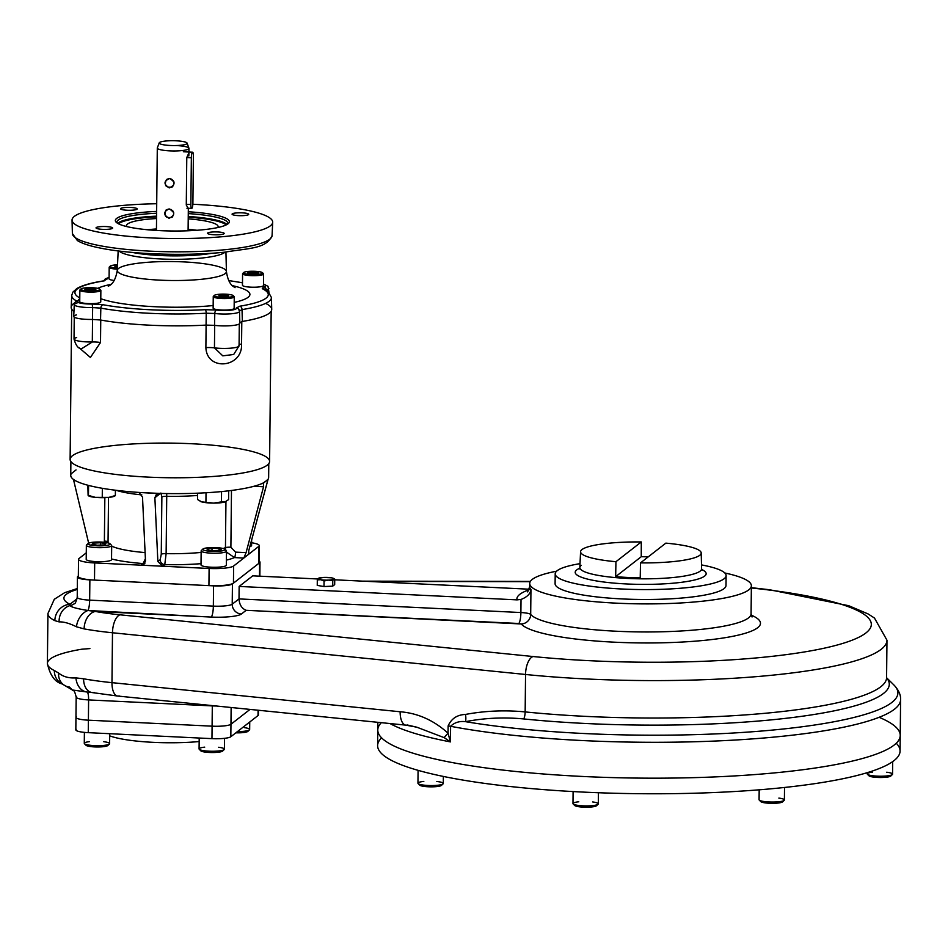 <?xml version="1.0" encoding="UTF-8"?>
<svg xmlns="http://www.w3.org/2000/svg" width="948" height="948" viewBox="0 0 948 948"><rect width="100%" height="100%" fill="white"/><g stroke="black" fill="none" stroke-linecap="round" stroke-linejoin="round"><path stroke-width="1.42" d="M96.021 291.866A10.499 1.825 0.6 0 0 100.867 290.384L100.749 301.914A10.499 1.825 0.6 0 1 95.902 303.407A10.499 1.825 0.6 0 1 85.19 303.36A10.499 1.825 0.6 0 1 79.739 301.701L79.857 290.159A10.499 1.825 0.6 0 0 85.308 291.818A10.499 1.825 0.6 0 0 96.021 291.866M84.893 289.318L87.417 288.5L87.406 290.029L87.417 288.5L92.904 288.512L92.88 290.171L92.904 288.512L95.855 289.353L93.331 290.171L84.893 289.318L92.904 288.512L95.855 289.353L87.856 290.159M80.971 288.939L80.035 289.839A10.499 1.825 0.6 0 0 90.344 292.091A10.499 1.825 0.6 0 0 100.713 290.052L99.789 289.14A9.551 1.659 0.6 0 0 85.225 287.884A9.551 1.659 0.6 0 0 80.971 288.939A9.551 1.659 0.6 0 0 90.356 290.989A9.551 1.659 0.6 0 0 99.789 289.14M85.225 287.884A9.551 1.659 0.6 0 0 85.984 290.763A9.551 1.659 0.6 0 0 99.919 289.353A9.551 1.659 0.6 0 0 85.225 287.884M213.253 296.606A10.499 1.825 0.6 0 0 214.9 297.613A10.499 1.825 0.6 0 0 226.691 298.502A10.499 1.825 0.6 0 0 234.263 296.831L234.132 308.373A10.499 1.825 0.6 0 1 223.609 310.079A10.499 1.825 0.6 0 1 213.134 308.147L213.253 296.606M224.012 296.736L219.142 296.25L218.893 295.302L223.515 294.828L223.491 296.688L223.515 294.828L228.385 295.314L228.634 296.274L219.142 296.25L218.893 295.302L223.515 294.828L228.385 295.314L228.634 296.274M214.367 295.397L213.418 296.286A10.499 1.825 0.6 0 0 214.9 297.613A10.499 1.825 0.6 0 0 227.579 298.454A10.499 1.825 0.6 0 0 234.097 296.511L233.172 295.586A9.551 1.659 0.6 0 0 223.775 294.129A9.551 1.659 0.6 0 0 214.367 295.397A9.551 1.659 0.6 0 0 215.717 296.594A9.551 1.659 0.6 0 0 227.236 297.364A9.551 1.659 0.6 0 0 233.172 295.586M215.717 296.594A9.551 1.659 0.6 0 0 232.248 296.629A9.551 1.659 0.6 0 0 223.325 294.117A9.551 1.659 0.6 0 0 215.717 296.594M242.581 273.747A10.499 1.825 0.6 0 0 248.032 275.406A10.499 1.825 0.6 0 0 258.745 275.453A10.499 1.825 0.6 0 0 263.591 273.96L263.473 285.502A10.499 1.825 0.6 0 1 252.95 287.22A10.499 1.825 0.6 0 1 242.463 285.277L242.581 273.747M258.579 272.929L250.58 273.735L247.618 272.906L250.142 272.088L250.13 273.617L250.142 272.088L258.579 272.929L250.58 273.735L247.618 272.906L250.142 272.088L255.628 272.1L255.605 273.747M243.695 272.526L242.759 273.427A10.499 1.825 0.6 0 0 247.238 275.311A10.499 1.825 0.6 0 0 258.745 275.453A10.499 1.825 0.6 0 0 263.437 273.64L262.513 272.728A9.551 1.659 0.6 0 0 253.116 271.258A9.551 1.659 0.6 0 0 243.695 272.526A9.551 1.659 0.6 0 0 247.784 274.245A9.551 1.659 0.6 0 0 258.247 274.363A9.551 1.659 0.6 0 0 262.513 272.728M258.247 274.363A9.551 1.659 0.6 0 0 257.501 271.483A9.551 1.659 0.6 0 0 243.553 272.894A9.551 1.659 0.6 0 0 258.247 274.363M114.198 280.454A10.499 1.825 0.6 0 1 110.738 279.838A10.499 1.825 0.6 0 1 109.079 278.831L109.198 267.289A10.499 1.825 0.6 0 0 110.857 268.296A10.499 1.825 0.6 0 0 117.327 269.161A10.499 1.825 0.6 0 1 109.364 266.969L110.312 266.08A9.551 1.659 0.6 0 0 117.374 268.059A9.551 1.659 0.6 0 1 110.158 266.352A9.551 1.659 0.6 0 1 117.528 264.836A9.551 1.659 0.6 0 0 110.312 266.08M114.85 265.985L115.087 266.933L117.422 267.17L115.087 266.933L114.85 265.985L117.481 265.713M118.536 223.811A54.783 9.516 -179.4 0 1 156.574 216.891A54.783 9.516 -179.4 0 0 118.536 223.811M188.237 217.222A54.783 9.516 -179.4 0 1 226.122 224.937A54.783 9.516 -179.4 0 0 188.237 217.222M117.718 223.349A55.411 9.622 -179.4 0 1 156.586 216.156A55.411 9.622 -179.4 0 0 142.473 217.128A55.411 9.622 -179.4 0 0 117.718 223.349M188.249 216.488A55.411 9.622 -179.4 0 1 226.963 224.498A55.411 9.622 -179.4 0 0 188.249 216.488M142.496 214.248A55.411 9.622 0.6 0 0 117.197 223.029A55.411 9.622 0.6 0 1 116.936 222.081A55.411 9.622 0.6 0 1 142.496 214.248A55.411 9.622 0.6 0 1 156.61 213.276A55.411 9.622 0.6 0 0 142.496 214.248M227.484 224.178A55.411 9.622 0.6 0 0 188.285 213.608A55.411 9.622 0.6 0 1 227.757 223.242A55.411 9.622 0.6 0 1 227.484 224.178M141.667 212.447A56.999 9.895 0.6 0 0 116.248 222.259A56.999 9.895 0.6 0 0 172.263 230.992A56.999 9.895 0.6 0 0 228.444 223.432A56.999 9.895 0.6 0 0 188.297 211.76A56.999 9.895 0.6 0 1 221.749 226.548A56.999 9.895 0.6 0 1 133.004 227.864A56.999 9.895 0.6 0 1 141.667 212.447A56.999 9.895 0.6 0 1 156.633 211.428A56.999 9.895 0.6 0 0 141.667 212.447M173.129 211.214A56.999 9.895 0.6 0 0 172.181 211.203A56.999 9.895 0.6 0 1 173.129 211.214M233.386 214.947A8.307 1.446 0.6 0 0 242.712 215.646A8.307 1.446 0.6 0 0 248.708 214.319A8.307 1.446 0.6 0 0 240.401 212.79A8.307 1.446 0.6 0 0 232.082 214.153A8.307 1.446 0.6 0 0 233.386 214.947A8.307 1.446 0.6 0 0 247.772 214.971A8.307 1.446 0.6 0 0 240.01 212.79A8.307 1.446 0.6 0 0 233.386 214.947M133.348 210.101A8.307 1.446 0.6 0 0 137.187 208.927A8.307 1.446 0.6 0 0 128.881 207.399A8.307 1.446 0.6 0 0 120.562 208.761A8.307 1.446 0.6 0 0 124.875 210.065A8.307 1.446 0.6 0 0 133.348 210.101A8.307 1.446 0.6 0 0 132.696 207.6A8.307 1.446 0.6 0 0 120.562 208.821A8.307 1.446 0.6 0 0 133.348 210.101M111.343 227.259A8.307 1.446 0.6 0 0 102.017 226.548A8.307 1.446 0.6 0 0 96.032 227.876A8.307 1.446 0.6 0 0 104.327 229.404A8.307 1.446 0.6 0 0 112.658 228.053A8.307 1.446 0.6 0 0 111.343 227.259A8.307 1.446 0.6 0 0 96.969 227.224A8.307 1.446 0.6 0 0 104.718 229.404A8.307 1.446 0.6 0 0 111.343 227.259M211.38 232.094A8.307 1.446 0.6 0 0 207.553 233.267A8.307 1.446 0.6 0 0 215.848 234.796A8.307 1.446 0.6 0 0 224.178 233.445A8.307 1.446 0.6 0 0 219.865 232.13A8.307 1.446 0.6 0 0 211.38 232.094A8.307 1.446 0.6 0 0 212.032 234.594A8.307 1.446 0.6 0 0 224.166 233.374A8.307 1.446 0.6 0 0 211.38 232.094M126.783 226.584A45.812 7.951 -179.4 0 1 156.562 218.538A45.812 7.951 -179.4 0 0 147.639 219.213A45.812 7.951 -179.4 0 0 126.7 226.442A45.812 7.951 -179.4 0 0 126.783 226.584M188.225 218.869A45.812 7.951 -179.4 0 1 217.827 227.532A45.812 7.951 -179.4 0 0 217.91 227.39A45.812 7.951 -179.4 0 0 188.225 218.869M265.618 303.384A100.275 17.408 -179.4 0 1 242.344 321.443L239.666 322.818A16.353 2.844 -179.4 0 1 232.284 325.555A16.353 2.844 -179.4 0 1 214.532 325.354L206.072 325.105A100.275 17.408 -179.4 0 1 100.547 319.997L92.454 319.452A16.353 2.844 -179.4 0 1 76.314 318.007A16.353 2.844 -179.4 0 1 76.397 314.926M102.325 281.189A3.164 2.204 80.8 0 1 102.846 280.999C90.759 282.942 82.097 285.443 76.835 288.536L72.818 292.185L71.728 295.456L71.195 307.259A100.275 17.408 -179.4 0 0 73.956 311.489A100.275 17.408 -179.4 0 1 74.939 302.708M226.406 236.325A100.322 17.419 -179.4 0 1 78.577 226.335A100.322 17.419 -179.4 0 1 156.716 203.737A100.322 17.419 -179.4 0 0 72.048 220.161A100.322 17.419 -179.4 0 0 124.378 235.91A100.322 17.419 -179.4 0 0 226.406 236.325A100.322 17.419 -179.4 0 0 271.033 218.952A100.322 17.419 -179.4 0 0 192.859 204.258A100.322 17.419 -179.4 0 1 272.68 222.259A100.322 17.419 -179.4 0 1 226.406 236.325M79.348 300.457L78.803 300.516A3.164 2.595 75.9 0 1 79.608 300.469L79.608 300.469A12.774 2.216 0.6 0 0 79.478 302.898A12.774 2.216 0.6 0 0 92.205 304.024L92.655 307.579A15.938 2.773 -179.4 0 1 74.276 304.628A15.938 2.773 -179.4 0 1 76.942 303.147A3.164 2.595 75.9 0 1 79.608 300.469A12.774 2.216 0.6 0 0 79.478 302.898A12.774 2.216 0.6 0 0 92.205 304.024L92.655 307.579A15.938 2.773 -179.4 0 1 74.276 304.628L73.731 316.431A16.353 2.844 -179.4 0 0 92.454 319.452L92.655 307.579L100.832 308.124L100.547 319.997L92.454 319.452L92.655 307.579L100.832 308.124A99.848 17.337 0.6 0 0 206.226 313.219L206.072 325.105A100.275 17.408 -179.4 0 1 100.547 319.997L100.832 308.124A3.164 2.204 -79.5 0 1 103.107 304.746A96.684 16.791 0.6 0 0 205.159 309.688L216.559 310.032A12.774 2.216 0.6 0 0 230.518 310.197A12.774 2.216 0.6 0 0 236.253 308.041L239.832 306.192A3.164 2.204 80.8 0 1 242.036 309.605L239.358 311.003A15.938 2.773 -179.4 0 1 239.536 311.418A15.938 2.773 -179.4 0 1 231.158 313.776A15.938 2.773 -179.4 0 1 214.781 313.48L214.532 325.354L206.072 325.105L206.226 313.219A3.164 1.09 -93.1 0 0 205.159 309.688L216.559 310.032A12.774 2.216 0.6 0 0 230.518 310.197A12.774 2.216 0.6 0 0 236.253 308.041L239.832 306.192A3.164 2.204 80.8 0 1 242.036 309.605L242.344 321.443L239.666 322.818M271.721 309.356A100.275 17.408 -179.4 0 1 242.344 321.443L242.036 309.605A99.848 17.337 0.6 0 0 271.424 297.553L271.721 309.356M71.728 295.456A99.848 17.337 0.6 0 0 76.907 301.156A99.848 17.337 0.6 0 1 71.728 295.456M272.68 222.259L272.076 235.614C266.115 248.862 250.023 247.985 224.629 252.18C186.578 256.185 131.665 254.443 100.95 248.198C90.084 246.101 82.227 243.553 77.369 240.567L72.38 233.528A99.848 17.337 -179.4 0 0 124.461 249.206A99.848 17.337 -179.4 0 0 226.015 249.62A99.848 17.337 -179.4 0 0 272.076 235.614A99.848 17.337 -179.4 0 1 226.015 249.62A99.848 17.337 -179.4 0 1 124.461 249.206A99.848 17.337 -179.4 0 1 72.38 233.528L72.048 220.161M239.832 323.221A16.353 2.844 -179.4 0 1 231.3 325.638A16.353 2.844 -179.4 0 1 214.532 325.354L214.781 313.48L206.226 313.219A3.164 1.09 -93.1 0 0 205.159 309.688A96.684 16.791 0.6 0 1 103.107 304.746L92.205 304.024L103.107 304.746A3.164 2.204 -79.5 0 0 100.832 308.124A99.848 17.337 0.6 0 0 206.226 313.219L214.781 313.48A3.164 1.718 97.2 0 1 216.559 310.032A3.164 1.718 97.2 0 0 214.781 313.48A15.938 2.773 -179.4 0 0 231.158 313.776A15.938 2.773 -179.4 0 0 239.536 311.418L239.832 323.221M266.21 290.064A3.164 2.595 75.9 0 0 263.615 286.723A12.774 2.216 0.6 0 0 263.485 284.234A12.774 2.216 0.6 0 1 263.615 286.723L262.276 288.69A3.164 2.927 -64.4 0 1 263.615 288.95A3.164 2.927 -64.4 0 0 262.276 288.69A96.684 16.791 0.6 0 1 239.832 306.192A96.684 16.791 0.6 0 0 262.276 288.69L263.615 286.723A3.164 2.595 75.9 0 1 266.21 290.064A15.938 2.773 -179.4 0 0 268.877 288.548A15.938 2.773 -179.4 0 1 266.21 290.064L266.222 290.372M150.305 229.463A40.681 7.063 0.6 0 0 147.592 229.76A40.681 7.063 0.6 0 1 150.305 229.463A40.681 7.063 0.6 0 1 156.456 228.966A40.681 7.063 0.6 0 0 150.305 229.463M196.947 230.281A40.681 7.063 0.6 0 0 188.119 229.298A40.681 7.063 0.6 0 1 196.947 230.281M142.449 262.75A54.581 9.48 -179.4 0 1 197.954 262.975A54.581 9.48 -179.4 0 1 226.418 271.543A54.581 9.48 -179.4 0 1 201.249 279.316A54.581 9.48 -179.4 0 1 145.447 279.056A54.581 9.48 -179.4 0 1 117.268 270.393A54.581 9.48 -179.4 0 1 142.449 262.75M110.999 284.376A78.317 13.604 0.6 0 0 97.715 288.346A78.317 13.604 0.6 0 1 110.999 284.376M100.784 298.679A78.317 13.604 0.6 0 0 213.158 305.552A78.317 13.604 0.6 0 1 100.784 298.679M234.203 302.412A78.317 13.604 0.6 0 0 232.402 285.644A78.317 13.604 0.6 0 1 234.203 302.412M104.256 280.715A3.164 3.081 -41.5 0 1 106.958 279.15L103.379 281.011A96.684 16.791 0.6 0 0 79.786 297.921A96.684 16.791 0.6 0 1 103.379 281.011A3.164 2.204 80.8 0 0 102.846 280.999A3.164 2.204 80.8 0 1 103.379 281.011L106.958 279.15A12.774 2.216 0.6 0 1 109.091 277.574A12.774 2.216 0.6 0 0 106.958 279.15A3.164 3.081 -41.5 0 0 104.256 280.715M242.498 282.729L240.65 282.457A3.164 2.204 -79.5 0 0 240.117 282.445A96.684 16.791 0.6 0 0 228.717 280.632A96.684 16.791 0.6 0 1 240.117 282.445L242.487 282.8L240.117 282.445A3.164 2.204 -79.5 0 1 240.65 282.457A3.164 2.204 -79.5 0 1 241.112 282.611M78.127 300.706A3.164 2.927 -64.4 0 1 79.774 298.821A3.164 2.927 -64.4 0 0 78.127 300.706M239.536 311.418L238.6 309.072A3.164 3.081 -41.5 0 0 236.253 308.041A3.164 3.081 -41.5 0 1 239.358 311.003L242.036 309.605A99.848 17.337 0.6 0 0 271.424 297.553C268.343 291.546 265.736 288.69 263.615 288.95L263.603 288.95M132.282 252.417A53.953 9.373 0.6 0 0 201.166 254.692A53.953 9.373 0.6 0 0 211.795 253.246A53.953 9.373 0.6 0 1 132.282 252.417M225.932 252.049L226.418 271.543A54.581 9.48 -179.4 0 1 201.249 279.316A54.581 9.48 -179.4 0 1 145.447 279.056A54.581 9.48 -179.4 0 1 117.268 270.393C114.672 285.786 108.013 285.668 108.309 286.332M201.059 258.117A53.835 9.35 -179.4 0 1 119.057 251.03A53.835 9.35 -179.4 0 0 201.059 258.117A53.835 9.35 -179.4 0 0 225.043 252.132A53.835 9.35 -179.4 0 1 201.059 258.117M241.562 344.017L241.799 321.538L241.562 344.017C242.807 367.907 206.865 371.569 205.882 347.608L206.107 325.105L205.882 347.608C206.865 371.569 242.807 367.907 241.562 344.017A9.504 1.647 -179.4 0 0 239.086 344.728A9.504 1.647 -179.4 0 1 241.562 344.017M100.512 342.512L100.749 320.045L100.512 342.512L90.415 357.467L79.111 347.75L90.415 357.467L100.512 342.512A9.504 1.647 -179.4 0 0 92.312 341.967L92.537 319.452L92.312 341.967A9.504 1.647 -179.4 0 1 100.512 342.512M271.175 311.24L269.599 461.475A99.741 17.325 -179.4 0 1 207.825 476.832A99.741 17.325 -179.4 0 1 99.161 471.926A99.741 17.325 -179.4 0 1 70.116 459.377L71.693 309.143M116.13 445.287A99.741 17.325 -179.4 0 1 269.505 460.657A99.741 17.325 -179.4 0 1 123.951 475.339A99.741 17.325 -179.4 0 1 116.13 445.287M81.504 348.781L92.312 341.967A15.832 2.749 0.6 0 1 74.027 339.064A15.832 2.749 0.6 0 0 92.312 341.967L81.504 348.781C78.305 348.698 75.804 345.451 74.027 339.064A15.832 2.749 0.6 0 1 76.681 337.571M233.682 354.481L222.792 355.856L214.449 347.869A15.832 2.749 0.6 0 0 230.696 348.177A15.832 2.749 0.6 0 0 239.074 345.842A15.832 2.749 0.6 0 1 230.696 348.177A15.832 2.749 0.6 0 1 214.449 347.869L214.686 325.377L214.449 347.869A9.504 1.647 0.6 0 0 205.882 347.608A9.504 1.647 0.6 0 1 214.449 347.869L222.792 355.856L233.694 354.481L239.074 345.842A15.832 2.749 0.6 0 0 238.884 345.404M248.423 554.402L258.792 546.38L244.845 557.246L248.589 554.331L248.791 550.515L267.94 479.664L263.343 482.911A98.959 17.183 0.6 0 1 159.394 493.398L142.295 492.64L157.961 493.564L154.88 497.712L157.866 561.524L162.712 566.229L164.774 564.629A4.752 4.574 52.1 0 1 160.188 559.723L157.866 561.524L162.712 566.229L209.105 568.468L145.708 565.411L162.712 566.229L164.774 564.629L166.125 553.644L166.73 496.302A4.752 0.83 0.6 0 0 161.871 496.906L161.267 554.236L160.188 559.723L157.866 561.524L154.88 497.712L160.39 493.422L154.88 497.712L156.42 494.335L159.394 493.398A98.959 17.183 0.6 0 0 263.343 482.911L263.544 486.751L246.077 552.637L235.531 552.127L230.885 547.221L231.478 490.46L230.885 547.221A4.752 0.83 -179.4 0 0 225.458 547.66L225.802 550.29L225.458 547.66A60.956 10.582 0.6 0 1 223.112 548.513A60.956 10.582 0.6 0 0 225.458 547.66L225.944 501.551A13.462 2.334 -179.4 0 1 225.008 501.942L225.873 501.599A13.462 2.334 -179.4 0 1 225.008 501.942L228.598 499.596L228.693 490.803L228.598 499.596L225.008 501.942A13.462 2.334 0.6 0 1 213.667 503.092L225.008 501.942A13.462 2.334 0.6 0 1 213.667 503.092L221.441 501.919L221.559 491.574L221.441 501.919L225.008 501.942M201.723 501.895A13.462 2.334 0.6 0 0 213.667 503.092A13.462 2.334 0.6 0 1 201.723 501.895L197.551 499.525L197.622 493.173L197.551 499.525L201.723 501.895A13.462 2.334 0.6 0 1 200.087 501.231A13.462 2.334 0.6 0 0 200.241 501.326A13.462 2.334 0.6 0 0 201.723 501.895L213.667 503.092L201.723 501.895M263.343 482.911L263.544 486.751L246.077 552.637L235.531 552.127L230.885 547.221A4.752 0.83 -179.4 0 0 225.458 547.66L225.944 501.551A13.462 2.334 -179.4 0 1 225.873 501.599M205.929 501.883L206.024 492.759L205.929 501.883M88.342 495.674A13.462 2.334 0.6 0 0 95.345 497.368L108.795 497.392A13.462 2.334 -179.4 0 1 95.345 497.368L108.795 497.392A13.462 2.334 0.6 0 0 114.921 495.733M88.105 495.318L87.844 485.234L88.105 495.318L95.345 497.368A13.462 2.334 -179.4 0 0 108.795 497.392A13.462 2.334 0.6 0 0 114.353 496.195L115.218 495.745M115.348 495.555L115.407 490.223L115.348 495.555L108.795 497.392L115.348 495.555M88.271 495.686L88.721 495.934A13.462 2.334 0.6 0 0 95.345 497.368L88.46 495.484L88.567 485.423L88.46 495.484M102.254 496.871L102.348 488.315L102.254 496.871M176.186 140.802A13.959 2.429 -179.4 0 1 183.485 144.878A13.959 2.429 -179.4 0 1 159.88 143.74A13.959 2.429 -179.4 0 1 176.186 140.802A13.959 2.429 -179.4 0 1 187.112 143.136A13.959 2.429 -179.4 0 1 173.152 145.565A13.959 2.429 -179.4 0 1 159.252 142.84A13.959 2.429 -179.4 0 1 176.186 140.802M171.588 179.125L173.994 181.992L171.588 179.125M171.268 209.532L173.685 212.399L171.268 209.532M176.529 145.565A15.832 2.749 -179.4 0 1 188.96 148.374A15.832 2.749 -179.4 0 1 173.105 150.957A15.832 2.749 -179.4 0 1 157.297 148.042L156.432 230.447M169.443 178.532C175.558 181.815 175.534 184.931 169.348 187.894C163.554 184.35 163.589 181.234 169.443 178.532C174.337 180.037 175.309 182.834 172.37 186.91C165.805 188.012 163.862 185.512 166.528 179.421L169.443 178.532M188.261 208.299L186.282 205.064L186.78 157.51L188.913 152.877L188.818 155.922M169.123 208.939C175.238 212.21 175.214 215.326 169.028 218.289C163.246 214.758 163.269 211.641 169.123 208.939C174.017 210.444 175.001 213.229 172.05 217.317C165.485 218.407 163.542 215.919 166.22 209.816L169.123 208.939M187.112 143.136L188.936 148.196A15.832 2.749 -179.4 0 1 173.105 150.957A15.832 2.749 -179.4 0 1 157.332 147.864L159.252 142.84M192.906 202.919A4.752 0.995 -87.2 0 1 191.84 208.394A4.752 0.995 -87.2 0 1 190.868 204.507L191.354 157.735A4.752 0.995 -87.2 0 1 192.42 152.261A4.752 0.995 -87.2 0 1 193.392 156.147L192.906 202.919A4.752 0.995 -87.2 0 1 191.662 208.453A4.752 0.995 -87.2 0 1 190.868 204.507L191.354 157.735A4.752 0.995 -87.2 0 1 192.61 152.201A4.752 0.995 -87.2 0 1 193.392 156.147L192.906 202.919M186.294 204.294L190.868 204.507L186.294 204.294M186.78 157.51L191.354 157.735L186.78 157.51M249.822 546.617A12.668 2.204 0.6 0 0 251.587 545.515L251.647 539.756M201.45 550.444A12.668 2.204 0.6 0 0 201.154 550.907A12.668 2.204 0.6 0 0 212.435 553.205A12.668 2.204 0.6 0 0 226.193 551.629A12.668 2.204 0.6 0 0 226.489 551.167L226.335 565.198A12.668 2.204 0.6 0 1 213.656 567.271A12.668 2.204 0.6 0 1 201.012 564.937L201.154 550.907M212.008 548.264L219.142 548.608L221.358 549.84L216.428 550.729L209.283 550.385L207.067 549.153L212.008 548.264L219.142 548.608L221.358 549.84L216.428 550.729L209.283 550.385L207.067 549.153L212.008 548.264L211.985 550.515L212.008 548.264M219.13 550.243L219.142 548.608L219.13 550.243M202.931 549.022L201.355 550.515A12.668 2.204 0.6 0 0 211.333 553.17A12.668 2.204 0.6 0 0 226.193 551.629A12.668 2.204 0.6 0 0 226.288 550.776L224.747 549.248A11.08 1.92 0.6 0 0 213.857 547.553A11.08 1.92 0.6 0 0 202.931 549.022A11.08 1.92 0.6 0 0 211.653 551.345A11.08 1.92 0.6 0 0 224.664 550.006A11.08 1.92 0.6 0 0 224.747 549.248M224.664 550.006A11.08 1.92 0.6 0 0 210.492 547.612A11.08 1.92 0.6 0 0 206.368 550.824A11.08 1.92 0.6 0 0 224.664 550.006M86.351 545.349A12.668 2.204 0.6 0 0 96.293 547.6A12.668 2.204 0.6 0 0 111.686 545.621L111.532 559.652A12.668 2.204 0.6 0 1 98.853 561.714A12.668 2.204 0.6 0 1 86.209 559.379L86.351 545.349M105.927 543.678L104.351 544.899L97.383 545.219L91.98 544.306L93.556 543.086L100.524 542.766L105.927 543.678L104.351 544.899L97.383 545.219L91.98 544.306L93.556 543.086L100.524 542.766L105.927 543.678M100.5 545.076L100.524 542.766L100.5 545.076M93.532 544.567L93.556 543.086L93.532 544.567M88.128 543.477L86.552 544.97A12.668 2.204 0.6 0 0 96.293 547.6A12.668 2.204 0.6 0 0 111.485 545.23L109.944 543.702A11.08 1.92 0.6 0 0 99.054 542.007A11.08 1.92 0.6 0 0 88.128 543.477A11.08 1.92 0.6 0 0 96.649 545.787A11.08 1.92 0.6 0 0 109.944 543.702M96.649 545.787A11.08 1.92 0.6 0 0 109.601 543.453A11.08 1.92 0.6 0 0 90.854 542.54A11.08 1.92 0.6 0 0 96.649 545.787M892.696 761.6L892.566 774.149A12.668 2.204 -179.4 0 1 892.269 774.623A12.668 2.204 -179.4 0 1 878.523 776.199A12.668 2.204 -179.4 0 1 867.23 773.888L867.242 772.656M886.688 772.229A12.668 2.204 -179.4 0 1 892.364 774.54A12.668 2.204 -179.4 0 1 879.874 776.222A12.668 2.204 -179.4 0 1 867.432 774.279A12.668 2.204 -179.4 0 1 867.527 773.426A12.668 2.204 -179.4 0 1 872.397 772.17M892.364 774.54L890.788 776.033A11.08 1.92 -179.4 0 1 879.863 777.502A11.08 1.92 -179.4 0 1 868.972 775.808L867.432 774.279M890.705 775.274A11.08 1.92 -179.4 0 1 879.886 777.502A11.08 1.92 -179.4 0 1 869.055 775.061M784.529 787.456L784.399 799.982A12.668 2.204 -179.4 0 1 778.557 801.771A12.668 2.204 -179.4 0 1 765.64 801.712A12.668 2.204 -179.4 0 1 759.075 799.709L759.182 789.814M778.853 798.098A12.668 2.204 -179.4 0 1 784.197 800.361A12.668 2.204 -179.4 0 1 771.719 802.044A12.668 2.204 -179.4 0 1 759.265 800.1L760.806 801.629A11.08 1.92 -179.4 0 0 771.696 803.323A11.08 1.92 -179.4 0 0 782.621 801.854L784.197 800.361M782.55 801.107A11.08 1.92 -179.4 0 1 771.696 803.323A11.08 1.92 -179.4 0 1 760.9 800.87M598.425 792.741L598.307 803.845A12.668 2.204 -179.4 0 1 582.913 805.836A12.668 2.204 -179.4 0 1 572.971 803.572L573.102 791.568M592.701 801.961A12.668 2.204 -179.4 0 1 598.105 804.224A12.668 2.204 -179.4 0 1 585.615 805.907A12.668 2.204 -179.4 0 1 573.173 803.963A12.668 2.204 -179.4 0 1 578.778 801.795M598.105 804.224L596.529 805.717A11.08 1.92 -179.4 0 1 585.603 807.198A11.08 1.92 -179.4 0 1 574.713 805.492L573.173 803.963M596.446 804.971A11.08 1.92 -179.4 0 1 585.603 807.198A11.08 1.92 -179.4 0 1 574.808 804.745M443.356 776.436L443.285 783.486A12.668 2.204 -179.4 0 1 434.16 785.501A12.668 2.204 -179.4 0 1 419.94 784.423A12.668 2.204 -179.4 0 1 417.95 783.214L418.08 770.345M436.803 781.496A12.668 2.204 -179.4 0 1 443.083 783.866A12.668 2.204 -179.4 0 1 433.07 785.537A12.668 2.204 -179.4 0 1 419.94 784.423A12.668 2.204 -179.4 0 1 418.139 783.605A12.668 2.204 -179.4 0 1 423.815 781.425M443.083 783.866L441.507 785.359A11.08 1.92 -179.4 0 1 432.75 786.816A11.08 1.92 -179.4 0 1 421.268 785.856A11.08 1.92 -179.4 0 1 419.691 785.134L418.139 783.605M441.424 784.612A11.08 1.92 -179.4 0 1 434.836 786.733A11.08 1.92 -179.4 0 1 421.268 785.856M109.719 733.693L109.613 743.623A12.668 2.204 -179.4 0 1 109.316 744.097A12.668 2.204 -179.4 0 1 95.57 745.661A12.668 2.204 -179.4 0 1 84.277 743.362L84.396 732.377M103.735 741.703A12.668 2.204 -179.4 0 1 109.411 744.014A12.668 2.204 -179.4 0 1 96.921 745.697A12.668 2.204 -179.4 0 1 84.479 743.753A12.668 2.204 -179.4 0 1 84.573 742.9A12.668 2.204 -179.4 0 1 89.444 741.644M109.411 744.014L107.835 745.507A11.08 1.92 -179.4 0 1 96.909 746.977A11.08 1.92 -179.4 0 1 86.019 745.282L84.479 743.753M107.752 744.749A11.08 1.92 -179.4 0 1 96.921 746.977A11.08 1.92 -179.4 0 1 86.102 744.535M224.522 738.326L224.415 749.181A12.668 2.204 -179.4 0 1 209.022 751.172A12.668 2.204 -179.4 0 1 199.08 748.908L199.198 738.03M218.644 747.273A12.668 2.204 -179.4 0 1 224.214 749.56A12.668 2.204 -179.4 0 1 209.022 751.172A12.668 2.204 -179.4 0 1 199.27 749.299A12.668 2.204 -179.4 0 1 204.721 747.143M224.214 749.56L222.638 751.053A11.08 1.92 -179.4 0 1 209.354 752.463A11.08 1.92 -179.4 0 1 200.822 750.828L199.27 749.299M222.555 750.306A11.08 1.92 -179.4 0 1 209.354 752.463A11.08 1.92 -179.4 0 1 200.917 750.069M249.739 721.997L249.656 729.498A12.668 2.204 -179.4 0 1 249.36 729.96A12.668 2.204 -179.4 0 1 237.462 731.572A12.668 2.204 -179.4 0 0 249.36 729.96A12.668 2.204 -179.4 0 0 249.454 729.889A12.668 2.204 -179.4 0 0 244.537 727.673M247.807 731.441A11.08 1.92 -179.4 0 1 235.839 732.828A11.08 1.92 -179.4 0 0 247.807 731.441A11.08 1.92 -179.4 0 0 247.89 731.382L249.454 729.889M78.518 559.284A20.583 3.579 0.6 0 0 94.682 562.946A20.583 3.579 0.6 0 1 79.004 558.526L86.28 552.85L79.004 558.526A20.583 3.579 0.6 0 0 78.518 559.284L78.34 576.431A20.583 3.579 0.6 0 0 94.504 580.093L208.927 585.627L209.105 568.468A20.583 3.579 0.6 0 0 233.623 566.003L233.445 583.15L258.614 563.539A20.583 3.579 0.6 0 0 259.088 562.78L259.266 545.621A20.583 3.579 0.6 0 0 251.611 542.766A20.583 3.579 0.6 0 1 258.792 546.38A20.583 3.579 0.6 0 0 259.266 545.621M208.927 585.627A20.583 3.579 0.6 0 0 233.445 583.15L233.623 566.003L243.826 558.052L246.077 552.637L243.826 558.052L234.464 557.59L243.826 558.052L244.845 557.246L233.623 566.003A20.583 3.579 0.6 0 1 209.105 568.468L208.927 585.627M94.682 562.946L94.504 580.093L94.682 562.946L141.074 565.186L143.978 564.297L145.494 560.932L141.074 565.186L143.124 563.574L141.074 565.186L145.708 565.411L94.682 562.946M258.792 546.38L258.614 563.539L258.792 546.38M166.73 496.302A60.956 10.582 0.6 0 0 197.599 495.449A60.956 10.582 0.6 0 1 166.73 496.302L166.706 493.553L166.73 496.302A4.752 0.83 0.6 0 0 161.871 496.906L161.267 554.236L160.188 559.723A4.752 4.574 52.1 0 0 164.774 564.629A70.46 12.229 0.6 0 0 201.023 563.669A70.46 12.229 0.6 0 1 164.774 564.629L166.125 553.644A60.956 10.582 0.6 0 0 201.142 552.423A60.956 10.582 0.6 0 1 166.125 553.644L166.73 496.302M160.887 493.031L161.871 496.906L160.887 493.031M263.544 486.751L253.91 486.288L263.544 486.751M116.177 490.317A60.956 10.582 0.6 0 0 141.821 494.903A60.956 10.582 0.6 0 1 116.177 490.317M73.47 479.439L88.863 544.069L73.47 479.439M104.387 541.095L104.221 542.28L104.387 541.095A4.752 0.83 -179.4 0 1 108.048 541.806A4.752 0.83 -179.4 0 0 104.387 541.095L104.837 497.653L104.387 541.095M142.508 497.119L145.494 560.932L142.508 497.119L139.119 492.664L142.508 497.119M161.267 554.236A4.752 0.83 -179.4 0 1 166.125 553.644A4.752 0.83 -179.4 0 0 161.267 554.236M226.394 560.102A70.46 12.229 0.6 0 0 234.464 557.59L226.477 552.103L234.464 557.59A4.752 0.995 -87.2 0 0 235.531 552.127A4.752 0.995 -87.2 0 1 234.464 557.59A70.46 12.229 0.6 0 1 226.394 560.102M111.544 558.976A70.46 12.229 0.6 0 0 143.124 563.574L145.4 558.704L143.124 563.574A4.752 4.574 52.1 0 0 144.878 563.325A4.752 4.574 52.1 0 1 143.124 563.574A70.46 12.229 0.6 0 1 111.544 558.976M108.108 541.983A60.956 10.582 0.6 0 0 108.048 542.457A60.956 10.582 0.6 0 0 108.096 542.908A60.956 10.582 0.6 0 1 108.048 542.457L108.025 542.896M111.674 546.119A60.956 10.582 0.6 0 0 145.103 552.589A60.956 10.582 0.6 0 1 111.674 546.119M248.589 554.331L248.791 550.515L268.106 479.19A98.959 17.183 0.6 0 0 268.639 477.448L268.782 463.643M70.887 461.569L70.745 475.375A98.959 17.183 0.6 0 0 137.744 492.344L142.295 492.64L137.744 492.344A98.959 17.183 0.6 0 1 71.278 473.621L71.278 473.621M76.041 469.912L71.444 473.585M268.106 479.19L263.793 482.888M896.251 743.22A261.233 45.362 -179.4 0 1 582.724 792.066A261.233 45.362 -179.4 0 0 900.067 751.065L900.221 735.47A261.233 45.362 -179.4 0 1 582.89 776.471A261.233 45.362 -179.4 0 1 377.778 729.996L377.861 722.317M381.582 737.84A261.233 45.362 -179.4 0 0 582.724 792.066A261.233 45.362 -179.4 0 1 377.612 745.59L377.778 729.996A261.233 45.362 -179.4 0 0 582.89 776.471A261.233 45.362 -179.4 0 1 381.321 722.672A261.233 45.362 -179.4 0 0 582.89 776.471A261.233 45.362 -179.4 0 0 840.26 763.697A261.233 45.362 -179.4 0 0 879.116 717.304A261.233 45.362 -179.4 0 1 840.26 763.697A261.233 45.362 -179.4 0 1 582.89 776.471A261.233 45.362 -179.4 0 0 900.221 735.47L900.6 699.588A261.233 45.362 0.6 0 1 736.43 739.961A261.233 45.362 0.6 0 1 450.596 726.287L450.43 741.905L444.221 737.674L416.871 727.211L407.308 724.983A15.832 7.205 95.8 0 1 405.886 725.149L416.871 727.211L444.221 737.674L450.43 741.905L448.049 733.195A15.832 3.2 140.5 0 0 444.221 737.674A15.832 3.2 140.5 0 1 448.049 733.195L450.43 741.905A261.233 45.362 0.6 0 1 390.019 723.549A261.233 45.362 0.6 0 0 450.43 741.905L450.596 726.287C454.554 722.483 459.507 720.942 465.48 721.665A9.504 4.598 79.8 0 0 465.432 714.448C457.149 714.78 451.39 718.62 448.131 725.943A9.504 1.647 -179.4 0 1 450.596 726.287C454.554 722.483 459.507 720.942 465.48 721.665A258.46 44.876 0.6 0 0 764.23 730.813A258.46 44.876 0.6 0 0 893.917 684.989C898.609 689.966 900.837 694.825 900.6 699.588A261.233 45.362 0.6 0 1 583.269 740.589A261.233 45.362 0.6 0 1 450.596 726.287A9.504 1.647 -179.4 0 0 448.131 725.943L448.049 733.195L448.131 725.943C451.39 718.62 457.149 714.78 465.432 714.448C485.044 710.799 504.952 709.957 525.156 711.912L525.548 674.478A246.99 42.885 0.6 0 0 886.973 640.22L874.471 618.037L868.131 613.96L848.709 605.701L769.622 589.751L751.349 587.665M580.567 551.724A60.316 10.475 0.6 0 1 581.977 549.579A60.316 10.475 0.6 0 1 641.286 541.948L641.251 556.713A60.85 10.57 0.6 0 1 648.231 556.867A60.85 10.57 0.6 0 0 641.251 556.713L615.667 576.645A60.85 10.57 0.6 0 0 640.22 577.83L640.493 562.899A60.316 10.475 0.6 0 0 699.802 555.267A60.316 10.475 0.6 0 0 665.84 543.133L640.493 562.899A60.316 10.475 0.6 0 0 701.212 552.992A60.316 10.475 0.6 0 0 665.84 543.133L640.493 562.899L640.22 577.83A60.85 10.57 0.6 0 1 615.667 576.645L615.939 561.702A60.316 10.475 0.6 0 1 580.567 551.724L579.844 567.532A60.885 10.57 -179.4 0 1 581.266 565.364M701.212 552.992L701.603 568.812A60.885 10.57 -179.4 0 1 640.611 578.813A60.885 10.57 -179.4 0 1 579.844 567.532A60.885 10.57 -179.4 0 0 640.611 578.813A60.885 10.57 -179.4 0 0 701.603 568.812L702.089 570.305M701.698 569.499A65.471 11.364 -179.4 0 1 645.707 584.383A65.471 11.364 -179.4 0 1 576.74 569.902A65.471 11.364 -179.4 0 1 579.726 568.219M555.208 573.824A85.462 14.836 0.6 0 1 580.022 563.645A85.462 14.836 0.6 0 0 557.199 570.684A85.462 14.836 0.6 0 0 622.303 589.028A85.462 14.836 0.6 0 0 724.118 578.754A85.462 14.836 0.6 0 0 701.508 564.913A85.462 14.836 0.6 0 1 726.109 575.614L726.002 585.509A85.462 14.836 0.6 0 1 724.011 588.649A85.462 14.836 0.6 0 1 631.238 599.278A85.462 14.836 0.6 0 1 555.101 583.719L555.208 573.824A85.462 14.836 0.6 0 0 631.344 589.372A85.462 14.836 0.6 0 0 724.118 578.754A85.462 14.836 0.6 0 0 726.109 575.614M701.52 569.416A65.471 11.364 -179.4 0 1 645.955 584.383A65.471 11.364 -179.4 0 1 576.74 569.902A65.471 11.364 -179.4 0 1 579.915 568.148M641.286 541.948A60.316 10.475 0.6 0 0 581.977 549.579A60.316 10.475 0.6 0 0 615.939 561.702L641.286 541.948L641.251 556.713L615.667 576.645L615.939 561.702L641.286 541.948M334.739 579.074L334.68 584.62L334.739 579.074L333.755 579.145A7.916 1.375 0.6 0 0 331.362 577.806A7.916 1.375 -179.4 0 0 323.635 577.439L331.362 577.806A7.916 1.375 0.6 0 1 333.566 578.434L334.739 579.074L333.755 579.145A7.916 1.375 -179.4 0 1 328.423 580.105A7.916 1.375 -179.4 0 1 320.697 579.726A7.916 1.375 -179.4 0 1 318.303 578.399A7.916 1.375 -179.4 0 1 323.635 577.439A7.916 1.375 -179.4 0 1 331.362 577.806L323.635 577.439L318.303 578.399L317.307 579.856L317.248 585.402L324.003 586.539L324.062 580.994L320.697 579.726L317.307 579.856L317.248 585.402M333.566 578.434A7.916 1.375 0.6 0 1 333.755 579.145L332.772 580.603L328.423 580.105A7.916 1.375 -179.4 0 1 320.697 579.726L324.062 580.994L324.003 586.539L332.712 586.148L332.772 580.603L328.423 580.105L324.062 580.994L328.423 580.105A7.916 1.375 -179.4 0 0 333.755 579.145L332.772 580.603L332.712 586.148L334.68 584.62M258.046 714.365A15.832 2.749 -179.4 0 1 258.034 715.539L230.826 736.738A15.832 2.749 -179.4 0 1 211.961 738.646L88.259 732.662A15.832 2.749 -179.4 0 1 76.207 729.261M109.695 735.838A63.326 10.997 0.6 0 0 199.163 741.549A63.326 10.997 0.6 0 1 109.695 735.838M258.449 710.265L258.401 714.946A15.832 2.749 -179.4 0 1 258.034 715.539L258.081 710.23L258.034 715.539L230.826 736.738L230.957 724.26A15.832 2.749 -179.4 0 1 212.091 726.168L88.401 720.184A15.832 2.749 -179.4 0 1 75.959 717.375A15.832 2.749 -179.4 0 1 76.338 716.795M250.011 709.412L230.957 724.26A15.832 2.749 -179.4 0 1 212.091 726.168L88.401 720.184A15.832 2.749 -179.4 0 1 75.959 717.375L75.828 729.841A15.832 2.749 -179.4 0 0 88.259 732.662L88.401 720.184L88.259 732.662L211.961 738.646L212.091 726.168L211.961 738.646A15.832 2.749 -179.4 0 0 230.826 736.738L231.134 707.504L230.957 724.26L250.011 709.412M752.06 616.994L751.077 613.842A110.833 19.244 0.6 0 1 648.503 631.961A110.833 19.244 0.6 0 1 530.69 614.458A12.668 2.204 0.6 0 0 520.89 612.538L521.021 599.444C527.088 597.121 530.394 593.815 530.951 589.514L530.69 614.458A9.504 9.243 -40.9 0 1 521.199 623.962L518.746 623.488A9.504 1.991 92.8 0 0 520.89 612.538L239.014 598.911C239.394 604.706 241.776 608.509 246.148 610.311L241.396 614.02A25.335 4.396 0.6 0 1 211.214 617.065L95.357 611.46A104.493 18.142 0.6 0 0 119.993 614.814L533.049 656.526A231.158 40.136 0.6 0 0 843.91 643.064A231.158 40.136 0.6 0 0 751.349 587.973A231.158 40.136 0.6 0 1 843.91 643.064A231.158 40.136 0.6 0 1 533.049 656.526A15.832 7.205 95.8 0 0 525.548 674.478A246.99 42.885 0.6 0 0 886.973 640.22L886.581 677.654A246.99 42.885 -179.4 0 1 525.156 711.912L525.548 674.478L112.492 632.766L525.548 674.478A15.832 7.205 95.8 0 1 533.049 656.526L119.993 614.814A15.832 7.205 95.8 0 0 112.492 632.766A120.325 20.892 0.6 0 1 84.123 628.903L76.468 626.794C69.524 623.322 63.729 621.687 59.12 621.9L54.854 620.656A15.832 14.682 -63.5 0 1 69.939 604.303L70.247 605.511A15.832 14.374 93.8 0 0 59.12 621.9L54.854 620.656A15.832 14.682 -63.5 0 1 69.939 604.303L77.096 598.721L69.939 604.303L70.247 605.511C70.602 606.957 76.515 608.616 87.963 610.5A15.832 11.4 112.9 0 0 76.468 626.794C69.524 623.322 63.729 621.687 59.12 621.9A15.832 14.374 93.8 0 1 70.247 605.511A9.504 9.136 -127.9 0 0 74.157 603.781A9.504 9.136 -127.9 0 1 70.247 605.511C70.602 606.957 76.515 608.616 87.963 610.5L95.357 611.46A15.832 10.878 100.2 0 0 84.123 628.903A120.325 20.892 0.6 0 0 112.492 632.766A15.832 7.205 95.8 0 1 119.993 614.814A104.493 18.142 0.6 0 1 95.357 611.46A15.832 10.878 100.2 0 0 84.123 628.903L76.468 626.794A15.832 11.4 112.9 0 1 87.963 610.5A9.504 1.991 92.8 0 0 89.657 600.131A15.832 2.749 0.6 0 1 77.226 597.323A15.832 2.749 0.6 0 0 89.657 600.131L213.347 606.116A15.832 2.749 0.6 0 0 232.213 604.208A9.504 9.136 -127.9 0 0 241.396 614.02L246.148 610.311L518.746 623.488A9.504 1.991 92.8 0 0 520.89 612.538L239.014 598.911L232.213 604.208A9.504 9.136 -127.9 0 0 241.396 614.02A25.335 4.396 0.6 0 1 211.214 617.065L87.963 610.5A9.504 1.991 92.8 0 0 89.657 600.131L89.87 579.868L213.561 585.852L213.347 606.116A9.504 1.991 -87.2 0 1 211.214 617.065A9.504 1.991 -87.2 0 0 213.347 606.116A15.832 2.749 0.6 0 0 232.213 604.208L232.426 583.944L259.634 562.733L259.491 576.159L259.634 562.733A15.832 2.749 0.6 0 0 260.001 562.152A15.832 2.749 0.6 0 0 259.112 561.228A15.832 2.749 0.6 0 1 259.634 562.733L232.426 583.944L232.213 604.208L239.014 598.911C239.394 604.706 241.776 608.509 246.148 610.311L521.199 623.962A120.325 20.892 0.6 0 0 672.594 642.483A120.325 20.892 0.6 0 0 751.207 615.122A120.325 20.892 0.6 0 1 672.594 642.483A120.325 20.892 0.6 0 1 521.199 623.962A9.504 9.243 -40.9 0 0 530.69 614.458A12.668 2.204 0.6 0 0 520.89 612.538L521.021 599.444C527.088 597.121 530.394 593.815 530.951 589.514L530.69 614.458A110.833 19.244 0.6 0 0 648.503 631.961A110.833 19.244 0.6 0 0 751.077 613.842L751.373 585.781A110.833 19.244 0.6 0 0 724.782 572.971A110.833 19.244 0.6 0 1 722.672 598.378A110.833 19.244 0.6 0 1 577.154 599.764A110.833 19.244 0.6 0 1 542.339 574.701A110.833 19.244 0.6 0 0 529.731 583.458A110.833 19.244 0.6 0 0 530.987 586.397A110.833 19.244 0.6 0 0 648.788 603.9A110.833 19.244 0.6 0 0 751.373 585.781M527.681 591.919L529.695 586.575A110.833 19.244 0.6 0 0 530.951 589.514A110.833 19.244 0.6 0 1 529.695 586.575L529.731 583.458M521.021 599.444L517.016 599.871A123.489 21.449 0.6 0 1 529.043 589.798A123.489 21.449 0.6 0 0 517.016 599.871L239.145 586.433L517.016 599.871L521.021 599.444M530.228 581.669L367.658 581.397L530.228 581.669M89.906 648.586L81.694 649.226A120.325 20.892 0.6 0 0 47.4 663.446A120.325 20.892 0.6 0 0 54.332 670.556L58.575 673.009C63.089 676.718 68.884 678.353 75.935 677.891L83.602 678.792A120.325 20.892 0.6 0 0 111.971 682.655L400.139 711.758A15.832 7.205 95.8 0 0 405.886 725.149A15.832 7.205 95.8 0 1 400.139 711.758C417.855 713.169 433.829 720.314 448.049 733.195C433.829 720.314 417.855 713.169 400.139 711.758L111.971 682.655A15.832 7.205 95.8 0 0 117.718 696.045A15.832 7.205 95.8 0 0 119.14 695.891M76.551 696.519A15.832 2.749 0.6 0 0 76.172 697.1A15.832 2.749 0.6 0 0 88.602 699.92A9.504 1.991 92.8 0 0 87.109 692.028L88.389 692.087L87.109 692.028A15.832 12.134 90.5 0 1 75.935 677.891A15.832 12.134 90.5 0 0 87.109 692.028L72.38 689.99L69.394 687.039A15.832 13.628 125.2 0 1 63.824 684.93A15.832 13.628 125.2 0 1 58.575 673.009A15.832 13.628 125.2 0 0 63.824 684.93L62.177 683.946A15.832 14.682 116.5 0 1 54.332 670.556A15.832 14.682 116.5 0 0 62.177 683.946C54.937 682.145 50.007 675.32 47.4 663.446A120.325 20.892 0.6 0 0 54.332 670.556L58.575 673.009C63.089 676.718 68.884 678.353 75.935 677.891L83.602 678.792A15.832 10.878 100.2 0 0 91.861 692.526A15.832 10.878 100.2 0 0 94.504 692.538M88.389 692.087L91.861 692.526A15.832 10.878 100.2 0 1 83.602 678.792A120.325 20.892 0.6 0 0 111.971 682.655A15.832 7.205 95.8 0 0 117.718 696.045L405.886 725.149M77.309 589.419A104.493 18.142 0.6 0 0 69.939 604.303A104.493 18.142 0.6 0 1 77.309 589.419M77.309 588.542L64.665 592.678L54.297 599.278L47.921 613.557A120.325 20.892 0.6 0 0 54.854 620.656A120.325 20.892 0.6 0 1 47.921 613.557L47.4 663.446M75.959 717.375L76.172 697.1A15.832 2.749 0.6 0 0 88.602 699.92L212.305 705.905L212.091 726.168L212.305 705.905A15.832 2.749 0.6 0 0 216.274 705.999A15.832 2.749 0.6 0 1 212.305 705.905A9.504 1.991 92.8 0 0 212.305 705.596A9.504 1.991 92.8 0 1 212.305 705.905L88.602 699.92A9.504 1.991 92.8 0 0 87.109 692.028L72.38 689.99L63.824 684.93M886.581 677.725L893.917 684.989A258.46 44.876 0.6 0 1 764.23 730.813A258.46 44.876 0.6 0 1 465.48 721.665C484.629 717.956 504.063 717.055 523.806 718.951A249.774 43.371 -179.4 0 0 784.28 718.501A249.774 43.371 -179.4 0 0 886.581 677.82A249.774 43.371 -179.4 0 1 784.28 718.501A249.774 43.371 -179.4 0 1 523.806 718.951C504.063 717.055 484.629 717.956 465.48 721.665A9.504 4.598 79.8 0 0 465.432 714.448C485.044 710.799 504.952 709.957 525.156 711.912A9.504 4.325 95.8 0 1 523.806 718.951A9.504 4.325 95.8 0 0 525.156 711.912A246.99 42.885 -179.4 0 0 886.581 677.654L886.641 678.104M77.594 596.742A15.832 2.749 0.6 0 0 77.226 597.323C76.03 602.051 74.999 604.208 74.157 603.781M88.602 699.92L88.401 720.184L88.602 699.92M213.561 585.852A15.832 2.749 0.6 0 0 232.426 583.944A15.832 2.749 0.6 0 1 213.561 585.852L213.347 606.116L89.657 600.131L89.87 579.868L213.561 585.852M77.807 576.467A15.832 2.749 0.6 0 0 77.428 577.048A15.832 2.749 0.6 0 0 89.87 579.868A15.832 2.749 0.6 0 1 77.807 576.467L78.352 576.04L77.807 576.467M556.583 571.206A110.833 19.244 0.6 0 0 542.339 574.701A110.833 19.244 0.6 0 1 556.583 571.206M529.268 589.206L334.727 579.797L529.268 589.206M317.793 578.979L252.749 575.839L239.145 586.433L239.014 598.911L239.145 586.433L252.749 575.839L317.793 578.979M111.971 682.655L112.492 632.766L111.971 682.655M263.485 284.104L268.023 286.308L268.971 292.482M226.418 271.543C228.693 286.983 235.353 286.995 235.045 287.659M109.091 277.444L105.358 278.783L103.782 280.821M240.65 282.457L228.681 280.549M102.846 280.999L104.624 280.774M78.803 300.516C75.876 301.014 74.359 302.388 74.276 304.628M118.168 250.912L117.268 270.393M74.252 317.165L74.027 339.064M239.299 323.943L239.074 345.842M188.095 230.779L188.332 208.299M188.925 152.024L188.96 148.374M191.662 208.453L186.946 208.228M192.61 152.201L183.331 151.751M108.51 497.427L108.048 542.457M579.453 568.919L579.844 567.532M91.861 692.526L117.718 696.045M362.491 581.148L530.37 581.42M76.172 697.1C73.944 687.738 73.233 691.922 72.344 689.978L72.38 689.99M259.859 576.183L260.001 562.152M77.226 597.323L77.428 577.048"/></g></svg>
